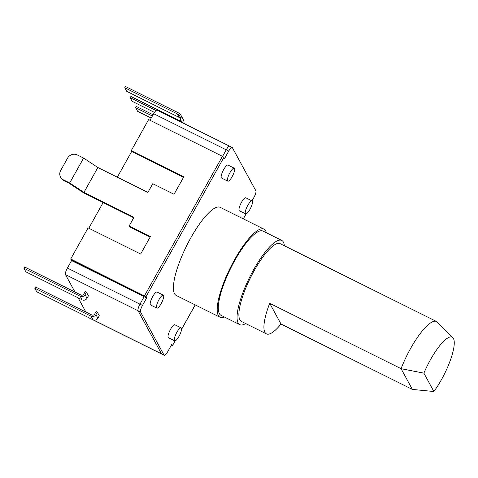 <?xml version="1.0" encoding="UTF-8"?>
<svg xmlns="http://www.w3.org/2000/svg" width="478" height="478" viewBox="0 0 478 478"><rect width="100%" height="100%" fill="white"/><g stroke="black" fill="none" stroke-linecap="round" stroke-linejoin="round"><path stroke-width="0.72" d="M252.002 200.88L253.955 197.384A5.79 1.518 116.5 0 0 255.867 190.806L232.386 147.696A5.79 1.518 116.5 0 0 232.189 147.493A5.79 1.518 116.5 0 0 228.735 151.078L224.564 158.547L223.907 157.352L222.443 156.33L148.622 119.584L131.235 150.701L183.779 176.86L174.04 194.283L152.775 183.701L147.905 192.413L97.859 167.503L83.943 192.395L133.989 217.305L129.12 226.022L150.391 236.604L140.651 254.033L88.101 227.875L70.714 258.998L71.144 259.793L143.711 295.912L144.147 296.713L139.97 304.181A5.79 1.518 116.5 0 0 138.058 310.754L161.534 353.869A5.79 1.518 116.5 0 0 161.737 354.073L89.171 317.954A5.79 1.518 -63.5 0 1 88.998 317.792M65.492 274.635A5.79 1.518 -63.5 0 1 67.41 268.062L71.581 260.594L144.147 296.713L139.97 304.181A5.79 1.518 116.5 0 0 138.058 310.754L65.492 274.635L74.98 292.058M78.123 297.83L85.849 312.015M223.907 157.352L145.999 296.76L146.65 297.955L144.147 296.713L143.711 295.912L71.144 259.793L71.581 260.594M183.528 177.314L131.671 151.502L117.313 177.189M103.146 202.535L88.794 228.221M229.888 146.453A5.79 1.518 116.5 0 0 229.685 146.244L157.119 110.125A5.79 1.518 -63.5 0 0 153.671 113.716L150.002 120.271M153.671 113.716L226.231 149.835A5.79 1.518 116.5 0 1 229.685 146.244A5.79 1.518 116.5 0 0 226.231 149.835L222.569 156.39L226.231 149.835L228.735 151.078M87.026 298.284A3.621 3.436 -28.6 0 1 82.156 299.837L25.854 271.815L23.9 268.224L24.593 266.975L80.896 294.998A2.169 2.061 151.4 0 0 83.817 294.066L85.209 291.58L86.458 292.201L88.418 295.792L87.026 298.284L85.066 294.693L86.458 292.201M97.327 312.158L99.287 315.755L97.894 318.24A3.621 3.436 -28.6 0 1 93.025 319.794L36.728 291.771L34.769 288.18L91.071 316.203A3.621 3.436 -28.6 0 0 95.935 314.649L97.327 312.158L96.078 311.536L94.686 314.028A2.169 2.061 151.4 0 1 91.764 314.96L35.468 286.937L34.769 288.18M23.9 268.224L80.202 296.246A3.621 3.436 -28.6 0 0 85.066 294.693M180.343 121.077L130.9 96.472L130.207 97.715L132.161 101.306L154.466 112.408M185.697 124.352A7.965 7.558 -28.6 0 0 184.012 122.942M130.207 97.715L156.007 110.555M181.413 122.219A7.965 7.558 -28.6 0 0 181.18 115.682A7.965 7.558 -28.6 0 0 178.013 112.647L125.463 86.488L124.77 87.737L126.724 91.328L179.274 117.48A6.513 6.184 151.4 0 1 180.565 118.347M183.982 123.497A7.965 7.558 -28.6 0 0 183.14 119.279L181.18 115.682M124.77 87.737L177.32 113.889A6.513 6.184 151.4 0 1 179.907 116.375A6.513 6.184 151.4 0 1 180.158 121.591M153.074 114.78L136.338 106.451L135.638 107.693L137.598 111.29L151.233 118.072M135.638 107.693L152.374 116.023M266.437 333.883A43.438 11.358 116.5 0 0 281.004 324.036L412.377 389.427L401.078 368.681L269.712 303.297A43.438 11.358 116.5 0 0 266.437 333.883L241.414 321.431A43.438 11.358 -63.5 0 1 254.248 270.566A43.438 11.358 -63.5 0 1 280.126 243.655L436.516 321.497A43.438 11.358 -63.5 0 1 437.334 322.094L452.827 337.653A36.382 9.512 116.5 0 0 423.884 373.151L433.881 391.512A36.382 9.512 116.5 0 0 452.827 337.653M423.884 373.151L401.078 368.681A43.438 11.358 -63.5 0 1 410.638 348.408A43.438 11.358 -63.5 0 1 436.516 321.497M67.41 268.062L142.474 305.424L146.65 297.955M142.474 305.424A5.79 1.518 116.5 0 0 140.562 312.003L164.038 355.112A5.79 1.518 116.5 0 0 164.241 355.321A5.79 1.518 116.5 0 0 167.694 351.73L171.865 344.262L172.516 345.463L175.073 340.886M163.303 295.153L157.047 292.04A7.242 1.894 116.5 0 0 152.733 296.521A7.242 1.894 116.5 0 0 150.594 305L156.85 308.113A7.242 1.894 116.5 0 0 161.164 303.632A7.242 1.894 116.5 0 0 163.303 295.153A7.242 1.894 116.5 0 0 158.989 299.634A7.242 1.894 116.5 0 0 156.85 308.113M181.132 327.884L174.876 324.771A7.242 1.894 116.5 0 0 170.562 329.258A7.242 1.894 116.5 0 0 168.423 337.731L174.679 340.85A7.242 1.894 116.5 0 0 178.993 336.363A7.242 1.894 116.5 0 0 181.132 327.884A7.242 1.894 116.5 0 0 176.818 332.371A7.242 1.894 116.5 0 0 174.679 340.85M234.262 168.19L228.006 165.077A7.242 1.894 116.5 0 0 223.692 169.559A7.242 1.894 116.5 0 0 221.553 178.037L227.809 181.15A7.242 1.894 116.5 0 0 232.123 176.669A7.242 1.894 116.5 0 0 234.262 168.19A7.242 1.894 116.5 0 0 229.948 172.672A7.242 1.894 116.5 0 0 227.809 181.15M252.085 200.921L245.829 197.808A7.242 1.894 116.5 0 0 241.515 202.296A7.242 1.894 116.5 0 0 239.376 210.768L245.632 213.887A7.242 1.894 116.5 0 0 249.946 209.4A7.242 1.894 116.5 0 0 252.085 200.921A7.242 1.894 116.5 0 0 247.771 205.409A7.242 1.894 116.5 0 0 245.632 213.887M220.065 317.273A49.228 12.876 116.5 0 1 234.614 259.626A49.228 12.876 -63.5 0 1 263.94 229.129L220.149 207.333A49.228 12.876 116.5 0 0 190.824 237.835A49.228 12.876 116.5 0 0 176.274 295.476L220.065 317.273A49.228 12.876 116.5 0 0 224.421 317.016M263.94 229.129A49.228 12.876 -63.5 0 1 266.36 232.756M281.739 240.416A47.059 12.309 -63.5 0 0 253.704 269.568A47.059 12.309 116.5 0 0 239.801 324.67L221.033 315.331A47.059 12.309 116.5 0 1 234.937 260.229A47.059 12.309 -63.5 0 1 262.972 231.071L281.739 240.416A47.059 12.309 -63.5 0 1 284.362 245.764M239.801 324.67A47.059 12.309 116.5 0 0 245.65 323.54M145.999 296.76L70.714 258.998M140.562 312.003L138.058 310.754L161.534 353.869A5.79 1.518 116.5 0 0 161.737 354.073L164.241 355.321M150.134 237.064L129.556 226.817L129.12 226.022M133.732 217.759L83.501 192.759L69.25 183.337L63.873 180.66A7.242 6.871 151.4 0 1 60.993 177.9L60.557 177.099A7.242 6.871 -28.6 0 0 63.437 179.859L63.873 180.66M97.859 167.503L83.608 158.081L77.352 154.968A7.242 6.871 -28.6 0 0 67.619 158.075L60.664 170.526A7.242 6.871 -28.6 0 0 60.557 177.099M83.943 192.395L69.692 182.978L63.437 179.859M69.692 182.978L83.608 158.081M131.671 151.502L131.235 150.701M171.357 345.176L172.516 345.463M281.004 324.036L269.712 303.297M433.881 391.512L412.377 389.427M93.425 319.967L164.038 355.112M82.156 299.837L80.202 296.246M95.935 314.649L97.894 318.24M91.071 316.203L93.025 319.794M179.274 117.48L177.32 113.889M181.538 329.318L195.191 304.892M243.278 218.846L246.033 213.923M222.443 156.33L144.529 295.739M172.528 345.546L175.139 340.874M181.526 329.444L195.239 304.916M243.326 218.87L246.098 213.911M229.685 146.244L232.189 147.493"/></g></svg>
